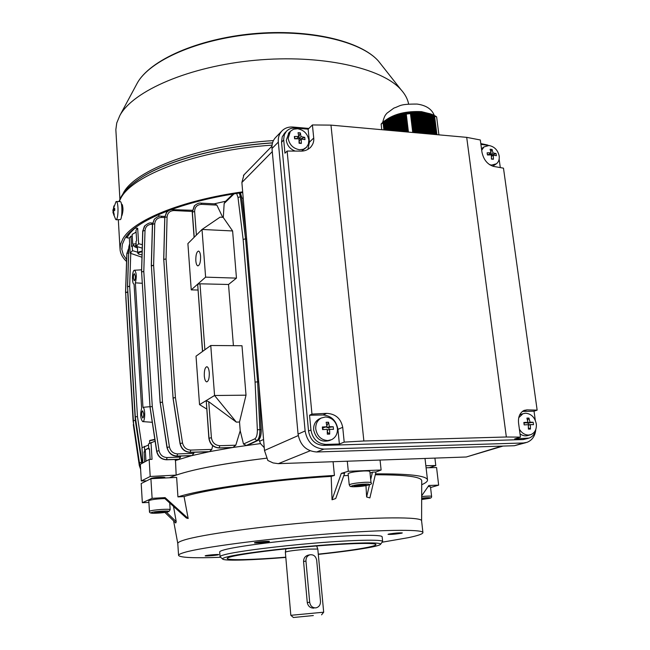 <?xml version="1.0" encoding="UTF-8"?>
<svg xmlns="http://www.w3.org/2000/svg" width="650" height="650" viewBox="0 0 650 650"><rect width="100%" height="100%" fill="white"/><g stroke="black" fill="none" stroke-linecap="round" stroke-linejoin="round"><path stroke-width="0.97" d="M482.007 148.346L481.504 148.728M489.442 164.629L491.636 165.092L496.421 163.792C498.639 161.996 499.558 159.412 499.176 156.032C497.827 150.077 494.423 146.575 488.962 145.511L484.006 146.9L481.707 150.239M491.449 159.096L493.415 159.258L493.317 155.106L496.381 155.707L496.08 153.546L493.017 152.953L492.066 149.419L490.1 149.248L491.059 152.782L487.126 152.791L487.419 154.952L491.351 154.944L491.449 159.096M492.733 166.205L496.015 164.068M487.37 154.554L488.442 154.643L491.059 152.782M490.864 151.824L492.066 149.419M490.206 153.392L490.401 154.806L493.017 152.953M490.401 154.806L491.871 154.936L496.08 153.546M491.871 154.936L492.026 156.024M491.457 156.423L493.317 155.106M491.465 158.73L493.415 159.258M420.997 112.661L422.744 112.507L425.352 133.632M381.826 123.297L381.127 124.053L381.769 129.707M382.021 123.077L384.158 121.225L383.053 122.606L383.89 129.894M381.794 129.707L381.168 124.272L382.013 123.094M381.168 124.272L383.053 122.606M385.702 120.144L384.158 121.225M386.563 130.138L385.434 120.339L386.254 119.787L387.465 130.219M387.099 119.397L385.572 120.226M388.367 130.301L387.091 119.291L387.92 118.828L389.269 130.382M388.789 118.601L387.92 118.828M390.171 130.463L388.765 118.406L389.61 118.008L391.072 130.544M390.488 117.894L389.61 118.008M391.974 130.626L390.455 117.634L391.308 117.276L392.884 130.707M392.202 117.228L391.308 117.276M393.786 130.788L392.161 116.935L393.023 116.594L394.696 130.869M393.916 116.594L393.023 116.594M395.598 130.951L393.876 116.277L394.737 115.96L396.508 131.032M395.631 115.96L394.737 115.96M397.418 131.113L395.598 115.651L396.459 115.351L398.328 131.194M397.361 115.334L396.459 115.351M399.246 131.276L397.329 115.066L398.19 114.79L400.156 131.365M399.084 114.733L398.19 114.79M401.074 131.446L399.067 114.538L399.937 114.303L401.984 131.528M400.822 114.173L399.937 114.303M408.436 132.104L406.266 114.108L406.664 113.311L401.131 114.034M406.266 114.108L410.459 113.563L412.75 132.494M415.309 112.174L411.572 112.434L412.149 112.71L411.304 113.059L410.711 112.612L409.849 112.889L410.459 113.563M419.973 133.144L417.398 112.141L415.642 112.247M421.769 133.307L419.177 112.214L417.422 112.344M423.564 133.469L420.956 112.336L419.209 112.491M405.316 113.839L407.501 132.023M404.398 113.726L406.575 131.942M403.488 113.718L405.657 131.861M402.586 113.791L404.739 131.771M401.7 113.921L403.821 131.69M400.814 114.099L402.902 131.609M435.159 134.518L432.673 114.717L433.607 115.237L436.052 134.599M433.387 134.355L430.828 113.978L431.746 114.311L434.273 134.436M431.6 134.192L429.016 113.474L429.918 113.701L432.494 134.274M429.821 134.038L427.212 113.108L428.114 113.279L430.714 134.111M428.033 133.876L425.417 112.824L426.319 112.954L428.927 133.957M426.254 133.713L423.637 112.604L424.523 112.71L427.148 133.794M421.85 112.418L424.458 133.551M420.062 112.271L422.671 133.388M418.291 112.174L420.875 133.226M416.512 112.141L419.079 133.063M415.634 112.157L418.177 132.982M414.749 112.214L417.276 132.901M413.879 112.32L416.374 132.819M413.01 112.474L415.472 132.738M384.621 120.973L385.669 130.057M383.817 121.721L384.767 129.976M412.149 112.71L414.57 132.657M411.304 113.059L413.668 132.576M436.922 134.672L434.558 115.903L436.654 117.057L438.904 134.851M435.516 116.114L436.573 116.838M423.637 112.604L422.784 112.832M425.417 112.824L424.564 113.019M427.212 113.108L426.351 113.23M429.016 113.474L428.139 113.482M430.828 113.978L429.934 113.831M431.689 114.278L434.598 134.469M432.673 114.717L432.087 114.441M434.558 115.903L433.607 115.237M436.605 116.87L435.955 116.407M433.932 115.237L436.378 134.623M410.711 112.612L413.124 132.527M412.449 112.32L414.928 132.689M414.213 112.222L416.731 132.852M415.984 112.263L418.527 133.014M417.771 112.369L420.323 133.177M419.551 112.523L422.118 133.339M421.338 112.694L423.906 133.502M423.118 112.864L425.693 133.664M424.905 113.059L427.481 133.827M426.684 113.271L429.268 133.981M428.472 113.539L431.048 134.144M430.267 113.912L432.827 134.306M405.754 113.263L408.013 132.072M383.459 121.81L384.394 129.943M385.084 120.559L386.189 130.106M386.75 119.584L387.985 130.268M388.432 118.763L389.789 130.431M390.122 118.04L391.592 130.593M391.828 117.374L393.396 130.756M393.543 116.724L395.208 130.918M395.257 116.098L397.028 131.081M396.979 115.472L398.848 131.243M398.71 114.863L400.668 131.406M400.441 114.294L402.504 131.576M402.188 113.799L404.332 131.739M403.959 113.425L406.169 131.901M502.97 446.087L466.31 456.991L278.322 463.661L273.081 462.922L267.841 460.484L264.493 450.474L241.881 182.479L243.937 174.899M121.761 206.229L121.802 206.237C122.826 208.634 122.858 211.616 121.907 215.199L121.639 215.361M116.188 219.789L120.518 219.562C122.468 217.352 122.298 201.492 120.323 201.622L120.209 201.614M113.498 211.827L112.954 212.461L115.635 219.391L116.618 219.464C117.65 217.441 118.105 213.663 117.983 208.13C117.756 204.1 117.236 201.89 116.423 201.5L115.854 201.866M113.043 211.811L113.88 215.28L114.254 214.736L113.417 211.266L114.782 210.299L114.701 208.349L113.336 209.324L113.872 205.896L112.994 211.949M114.018 210.754L112.978 210.876M114.749 209.926L112.962 209.877M114.717 209.365L113.336 209.324M349.237 484.859L348.116 473.679C349.602 472.469 354.827 471.567 363.813 470.982C367.567 470.852 369.582 471.031 369.866 471.494L369.866 471.534M363.594 485.631L354.396 486.046L362.928 484.608L366.218 484.811L363.594 485.631L363.488 484.64M357.589 485.16L357.703 486.241M315.656 607.888L316.062 607.839C319.069 606.994 320.539 604.825 320.491 601.315L316.688 560.276C315.827 556.189 313.552 554.369 309.855 554.816C307.182 555.783 305.874 557.854 305.955 561.039L309.684 602.258C310.351 605.938 312.341 607.815 315.656 607.888M309.855 554.816L307.897 555.23C305.045 556.229 303.599 558.326 303.566 561.519L307.271 602.574C308.084 606.222 310.221 608.075 313.674 608.124L313.934 608.099M313.349 615.55L293.402 617.5L313.349 615.55M316.672 545.959L317.809 549.071L323.684 612.202L290.834 615.306L293.394 617.492M317.801 549.047L308.287 549.112C295.336 550.128 287.69 551.127 285.35 552.102L290.826 615.306M148.728 447.964L145.275 449.865L145.925 460.501M145.348 449.816L148.744 448.273M254.93 542.587L254.418 542.823C254.207 543.384 266.313 542.433 268.905 541.694L269.449 541.442C269.701 540.881 257.441 541.848 254.93 542.587M205.522 555.669L205.156 555.839C204.937 556.303 216.231 555.417 218.343 554.799L218.741 554.621C218.993 554.158 207.577 555.059 205.522 555.669M388.822 534.04L388.017 534.341C390.91 534.568 395.395 534.194 401.481 533.236L402.317 532.927C399.401 532.707 394.899 533.073 388.822 534.04M169.423 477.774C185.055 470.787 217.433 464.262 266.557 458.193C224.713 463.279 194.586 468.91 176.166 475.093L175.443 459.509M424.889 458.461L425.124 459.444L424.889 458.461M184.056 496.551L177.938 496.892L176.638 477.409L150.906 478.709L141.196 483.535L142.342 502.694L152.116 498.339L165.076 497.608L188.175 518.505L184.056 496.551C208.431 488.946 274.17 479.741 331.183 476.385L332.036 499.785L335.741 498.517L344.63 473.289L341.299 473.379L332.036 499.785M177.938 496.892C202.979 488.824 273.699 478.896 334.425 475.426L333.084 461.719M375.521 473.874C408.696 473.696 426.01 475.646 427.473 479.724C427.83 481.236 425.913 482.901 421.712 484.713M178.563 555.311L177.791 543.603C177.58 542.644 179.595 541.491 183.852 540.134C200.484 534.714 260.081 526.354 319.085 521.609C378.154 516.823 420.989 516.799 421.574 520.658L421.606 520.959M375.31 474.776C405.47 474.784 420.94 476.726 421.72 480.594L421.72 480.968M370.029 473.102L372.426 472.176L375.96 471.989L369.874 497.908L366.632 496.998L365.966 485.664M343.785 475.694L348.303 475.491M188.175 518.505L186.322 517.993L164.287 498.062L165.076 497.608M220.602 557.286C194.358 558.269 180.351 557.659 178.579 555.474C178.368 554.637 180.407 553.605 184.681 552.37C201.378 547.438 261.154 539.419 320.296 534.552C379.511 529.653 422.386 529.1 422.914 532.464C423.191 533.837 418.291 535.584 408.233 537.688L382.257 542.189M222.576 558.984L220.041 556.774C219.887 556.205 221.52 555.474 224.932 554.596C237.307 551.354 276.989 546.236 315.372 543.075C353.811 539.89 382.224 539.346 382.647 541.458L380.518 544.351M220.033 556.66L219.692 552.045C219.537 551.436 221.162 550.672 224.567 549.754C236.917 546.39 276.559 541.182 314.909 538.054C353.308 534.909 381.713 534.495 382.143 536.746L382.168 536.9M285.805 557.424C253.492 560.072 226.029 560.991 222.901 559.268C221.796 558.691 223.283 557.895 227.362 556.863C239.793 553.686 280.442 548.559 318.516 545.504C356.655 542.425 382.939 542.116 380.461 544.424C379.762 545.122 377 545.967 372.158 546.975C360.157 549.364 342.201 551.834 318.305 554.385M285.789 557.18C253.857 559.78 227.549 560.511 227.24 558.537C227.094 558.017 228.629 557.359 231.847 556.554C243.36 553.646 279.622 549.023 314.567 546.13C349.562 543.229 375.529 542.653 375.919 544.529C376.09 545.22 373.482 546.13 368.111 547.251C357.053 549.469 340.446 551.761 318.281 554.141M148.899 502.45L142.342 502.694M152.116 498.339L150.906 478.709M164.897 512.436L175.784 522.982L176.223 521.674L173.509 506.407M421.671 495.828L428.837 485.477L438.644 485.144L430.568 487.549M438.644 485.144L436.573 467.529L426.091 467.797M341.299 473.379L348.303 471.291L381.119 470.007L380.055 460.054M348.303 471.291L347.287 461.216M381.119 470.007L375.96 471.989M372.426 472.176L370.703 479.538M369.476 484.811L366.632 496.998M334.425 475.426L331.183 476.385M166.441 512.184L176.223 521.674M242.734 192.554C181.911 201.077 134.778 220.821 124.711 238.834L122.33 244.27L121.859 249.535L123.305 254.735L126.628 259.626M122.631 205.546L122.257 206.245M121.534 216.109L122.005 215.304C123.338 210.697 123.289 206.993 121.859 204.206L121.501 204.36M242.669 191.847C180.887 200.468 133.014 220.537 122.891 238.794L120.518 244.262L120.055 249.551C120.478 253.833 122.655 257.814 126.563 261.503M408.623 104.065C407.696 99.084 405.153 94.291 400.985 89.668C381.956 67.901 321.084 54.169 255.239 60.271C189.386 66.267 133.128 90.781 119.836 115.554L116.748 122.972L115.846 129.683L119.909 199.168M287.129 151.044L284.944 153.197L283.66 139.319L284.375 134.648L286.366 131.357C288.697 128.895 291.696 127.79 295.368 128.05L308.141 129.171L309.424 142.163L313.723 138.019C314.104 141.407 313.032 144.519 310.513 147.363C307.775 149.914 304.647 151.157 301.121 151.109L287.129 151.044L311.959 414.099L309.546 415.228L323.082 414.984L326.649 413.351C335.538 413.855 340.892 418.511 342.721 427.318L344.199 442.114L363.87 440.993L506.342 436.995L466.7 137.353L480.317 139.977L481.983 152.279C483.649 159.835 487.524 164.548 493.626 166.416L503.482 168.163L537.144 410.142L534.032 411.198L535.308 420.363M307.913 149.37L309.424 142.163M489.377 145.559L480.911 144.349M500.305 167.602L499.135 159.169M522.332 411.409L534.032 411.198M506.342 436.995L520.463 437.133L514.613 438.953L529.181 438.059C532.854 436.589 535.088 433.615 535.884 429.163M284.716 133.047L282.222 136.849L281.548 142.212L308.531 431.039C310.204 439.961 315.177 444.754 323.464 445.404L325.926 444.413L339.389 444.023L337.927 429.341C336.253 420.501 331.305 415.724 323.082 414.984M325.926 444.413C317.614 443.747 312.618 438.937 310.936 429.975L309.546 415.228M520.463 437.133L518.594 423.329C517.944 417.089 519.773 412.774 524.071 410.402L527.012 409.874L537.144 410.142M339.389 444.023L344.199 442.114M323.464 445.404L523.169 439.562L528.312 438.327M466.7 137.353L330.972 125.125L312.406 124.946L308.141 129.171M363.87 440.993L330.972 125.125M308.88 128.44L292.996 127.043C288.356 126.709 284.57 128.115 281.637 131.243C279.094 134.168 277.989 137.784 278.322 142.074L305.118 430.966C307.223 442.236 313.503 448.273 323.952 449.093L523.518 442.975L527.134 442.293C532.171 440.245 535.048 436.093 535.762 429.845M275.925 137.158L275.291 137.808C272.773 140.717 271.676 144.292 272.001 148.541L298.066 434.102C300.129 445.226 306.337 451.189 316.68 451.986L514.402 445.721L526.037 442.626M487.671 145.039L480.805 143.593M311.959 414.099L326.649 413.351M312.406 124.946L313.723 138.019M520.967 414.399L519.634 414.928M519.391 429.187C521.731 433.022 524.786 434.972 528.556 435.053L530.936 434.598C534.974 432.762 536.762 429.195 536.299 423.898C534.836 417.324 531.261 413.757 525.566 413.213L522.933 413.733L518.749 417.674M528.409 429.106L530.457 429.049L530.343 424.604L533.496 424.677L533.163 422.273L530.01 422.199L528.946 418.072L526.906 418.113L527.962 422.248L523.843 422.484L524.176 424.897L528.296 424.653L528.409 429.106M520.016 433.851C522.738 435.825 525.484 436.353 528.255 435.427L530.238 434.817M523.949 423.223L527.962 422.248M527.54 420.266L528.946 418.072M527.02 422.557L527.101 423.15L530.01 422.199M527.101 423.15L533.163 422.273M528.637 423.109L528.905 425.067M528.344 425.254L530.343 424.604M528.442 427.822L530.457 429.049M136.191 244.66L134.737 246.382L136.679 247.772M136.134 243.734L132.738 244.124L135.168 247.179M132.738 244.124L132.145 234.374L136.11 232.172M136.102 232.082L135.159 232.537M142.114 251.786C138.856 252.354 137.702 253.134 138.653 254.118L142.025 254.881M138.491 253.988L137.768 253.151C137.873 252.257 139.336 251.607 142.131 251.184M149.89 440.416L154.822 439.319M154.879 439.717L149.638 440.757L149.524 443.3M169.723 502.978L170.162 509.738C170.552 508.576 152.596 509.779 149.874 511.103L149.451 511.444L148.801 500.817L149.224 500.443C152.555 499.419 157.763 498.802 164.864 498.591M164.036 511.412L165.287 511.851L161.176 512.558L154.521 512.395L164.036 511.412M161.119 511.558L161.176 512.558M155.773 512.176L155.813 512.826M428.196 486.411L430.479 486.761L431.6 496.413C430.836 495.934 427.529 495.991 421.671 496.559M421.663 498.387L426.774 498.054L426.839 498.509L421.663 499.224M422.394 498.282L422.5 499.184M320.101 418.551L319.053 419.023C315.201 421.314 313.398 424.946 313.658 429.91C316.006 439.173 321.303 442.707 329.542 440.513L330.606 440.074M325.488 416.959L321.165 418.064C317.298 420.363 315.494 424.003 315.754 428.992C317.102 436.174 321.116 440.042 327.779 440.578L331.695 439.636C335.79 437.361 337.699 433.648 337.415 428.488C336.066 421.387 332.093 417.544 325.488 416.959M327.308 434.159L329.696 434.094L329.623 429.293L333.483 429.358L333.231 426.757L329.371 426.684L328.534 422.224L326.154 422.273L326.983 426.741L322.343 427.001L322.595 429.609L327.234 429.349L327.308 434.159M323.042 429.577L322.871 427.789L326.983 426.741M326.844 425.742L328.534 422.224M326.95 426.757L327.039 427.692L329.371 426.684M327.039 427.692L333.231 426.757M328.835 427.651L329.022 429.552M329.696 434.094L327.486 432.242L327.291 430.292L329.623 429.293M322.871 427.789L322.343 427.001M204.303 375.936C204.644 379.543 205.449 381.517 206.7 381.883C208.553 381.266 209.406 378.178 209.268 372.621C208.918 369.029 208.114 367.055 206.871 366.706C205.018 367.323 204.165 370.402 204.303 375.936M195.821 260.715C196.105 263.835 196.787 265.566 197.868 265.891C199.778 265.224 200.679 261.999 200.574 256.23C200.281 253.118 199.599 251.404 198.534 251.071C196.617 251.753 195.715 254.971 195.821 260.715M150.507 478.823L150.808 478.546C152.718 477.425 165.287 476.677 165.035 477.693L164.694 478.018M133.388 278.2L134.225 280.678C134.981 280.361 135.338 278.866 135.306 276.185L134.469 273.715C133.713 274.04 133.356 275.535 133.388 278.2M141.692 415.098L142.699 418.015C143.423 417.731 143.756 416.309 143.707 413.749L142.707 410.832C141.976 411.125 141.643 412.547 141.692 415.098M142.22 248.137L136.297 246.358L138.637 243.717L137.678 228.223L134.916 228.199L130.097 233.025L126.774 237.819L126.661 236.023M425.848 465.725L435.784 465.522L429.187 467.716M239.517 421.996L236.348 422.126L208.739 401.708L211.412 437.743C212.29 442.666 215.109 445.315 219.879 445.697L235.796 445.201L240.216 430.755L239.517 421.996L246.017 395.176L241.987 345.735L210.762 345.499L196.032 356.176L199.534 404.641L214.565 395.501L210.762 345.499M240.216 430.755L243.498 444.039L254.841 438.823C256.579 437.572 257.416 434.549 257.359 429.756L255.076 382.102L243.141 239.484L238.006 197.478L236.665 193.464M234.024 193.879L224.161 203.491L223.299 217.547L232.611 230.953L236.462 278.127L228.524 284.481L233.415 345.67M206.724 409.021L199.566 404.641L214.533 395.501M197.966 290.03L191.238 289.876L187.899 243.579L202.012 229.458L205.611 277.144L191.238 289.876M264.266 447.688L260.471 443.584L232.895 447.476L209.584 451.636L190.418 452.262C184.966 451.913 181.553 448.979 180.18 443.462L173.087 398.125L175.411 397.564L182.52 442.926C183.641 447.411 186.42 449.8 190.856 450.076L211.762 449.41L212.696 445.697M235.796 445.201L232.895 447.476L219.408 447.907C213.557 447.436 210.088 444.169 209.007 438.116L206.253 400.692L208.983 438.132C210.056 444.186 213.484 447.468 219.278 447.972L231.774 447.655L219.188 447.996M206.253 400.692L208.739 401.708M211.412 437.743L208.877 438.246L206.229 400.709M232.611 230.953L202.044 229.458L220.09 217.149L222.706 217.319L216.873 205.124L201.614 204.352C197.121 204.604 194.797 206.96 194.634 211.437L196.389 235.089M434.915 458.104L435.784 465.522M149.516 449.158L148.801 449.183L148.476 443.918L155.098 441.139M142.862 462.573L141.968 447.753L148.549 445.047M145.811 480.854L141.31 480.959L150.207 476.483L176.166 475.093M150.987 442.431L152.043 459.323L149.159 459.469L140.319 464.311L141.31 480.959M149.159 459.469L150.207 476.483M144.398 446.323L144.714 451.531L145.381 451.514M150.15 459.42L149.492 448.784L148.801 449.183M144.714 451.531L144.04 451.921L145.397 451.88M144.04 451.921L144.625 461.581M211.762 449.41L209.584 451.636L191.417 455.723L175.199 460.606M152.417 224.25L151.954 224.234C147.834 224.429 145.527 226.509 145.015 230.49L143.804 271.537L152.287 406.494L150.036 406.876L141.594 272.025L150.012 406.892L152.287 406.494L159.023 450.629C160.103 454.992 162.809 457.299 167.156 457.559L180.481 457.096L179.156 459.233L166.757 459.672C161.419 459.355 158.088 456.511 156.772 451.141L150.053 407.038L156.707 451.181C158.015 456.552 161.314 459.404 166.603 459.753L178.661 459.396L166.53 459.777M158.787 214.492L158.917 216.442M225.664 201.24L214.248 203.824M243.197 198.063L241.849 198.274M180.481 457.096L180.708 456.048M166.79 212.152L164.686 217.531L161.744 217.433C157.584 217.612 155.261 219.716 154.749 223.746L153.619 265.314L162.5 402.106L160.184 402.512L151.377 265.809L160.111 402.626L162.5 402.106L169.423 446.867C170.511 451.287 173.257 453.635 177.653 453.911L193.806 453.367L192.099 455.552L177.239 456.056C171.836 455.723 168.464 452.839 167.123 447.395L160.225 402.659L167.058 447.427C168.399 452.871 171.738 455.78 177.084 456.137L191.417 455.723L177.011 456.154M193.806 453.367L194.058 452.246M192.213 211.453L174.111 210.559C169.918 210.73 167.57 212.851 167.074 216.929L166.051 259.001L175.411 397.564L173.071 397.954L163.759 259.504L173.054 397.971L180.123 443.495C181.488 449.02 184.876 451.961 190.279 452.335L208.658 451.823L190.198 452.351M260.471 443.584L259.049 439.579M257.741 440.57L247.682 445.266L257.148 440.692C259.171 439.173 260.138 435.451 260.041 429.544L257.636 381.859L258.708 381.924M244.904 218.294L244.278 218.4M258.7 381.802L257.627 381.68L245.57 238.981L257.627 381.68L259.894 429.544C259.967 435.459 258.936 439.173 256.799 440.708L246.35 445.453L243.498 444.039M222.706 217.319L223.299 217.547M224.161 203.491L224.908 201.971L233.033 194.041M201.11 203.149L214.76 203.848L216.873 205.124M228.524 284.481L199.997 283.806L204.888 349.757M202.621 351.398L197.681 284.277L202.597 351.423M194.212 237.258L192.351 211.957L194.651 205.538M194.431 205.766L192.327 211.981L194.188 237.283M142.691 462.67L141.684 459.574L135.322 417.064L141.619 459.607L142.626 462.711M140.4 465.709L139.433 462.727L133.177 420.899L139.376 462.751L140.408 465.879M140.595 468.983L139.457 465.692L133.307 424.548L139.409 465.725L140.603 469.121M127.725 290.834L127.684 292.077L125.621 292.354L126.937 253.256L128.724 248.568L126.888 253.313L125.564 292.581M130.748 253.386L129.667 286.268L127.571 286.553L128.895 246.878L129.659 243.726M129.829 246.553L128.773 247.089L129.659 243.661L128.838 246.943L127.506 286.788M144.714 225.899L142.789 230.896L141.594 271.871L143.804 271.537L141.611 271.846L142.846 230.823L144.999 225.591M144.495 226.168L144.568 226.078C147.615 223.429 149.947 222.422 151.556 223.056L151.523 223.056M154.749 223.746L152.409 224.331L151.296 265.98L153.619 265.314L151.385 265.639L152.547 224.088L154.302 219.253L152.482 224.161L151.312 265.899M154.456 219.074L152.474 224.502M167.074 216.929L164.767 217.344L163.759 259.35L166.051 259.001L163.776 259.334L164.824 217.287L166.554 212.42M246.659 239.111L245.594 238.818L240.524 196.796L239.598 193.009M239.102 192.376L240.386 196.787L245.554 238.818L243.141 239.484L245.554 238.818L246.667 239.216M142.22 283.278L135.371 282.839C136.793 276.754 136.516 272.545 134.55 270.229C132.121 269.766 131.625 283.92 134.062 284.156L141.627 408.249C140.132 414.286 140.465 418.73 142.651 421.598C145.161 422.427 145.478 408.208 142.959 407.322L149.923 406.681M135.371 282.839L142.959 407.322M197.681 284.277L199.997 283.806M202.491 351.496L197.657 284.302M257.587 381.859L255.076 382.102L257.587 381.859M164.759 217.717L163.694 259.602M163.784 259.846L173.103 398.328M169.423 446.867L166.969 447.517L160.233 402.854M145.015 230.49L142.716 231.059L141.546 272.098M141.619 272.326L150.061 407.225M128.83 247.236L127.489 286.861L129.667 286.268L137.459 416.552L135.306 416.91L127.571 286.707L135.281 416.918L137.459 416.552L142.123 447.655M128.586 252.923L126.831 253.459L125.548 292.654L127.684 292.077L135.298 420.379L133.177 420.737L125.629 292.5L133.161 420.745L135.298 420.379L141.781 463.247M125.856 298.041L133.624 424.409M133.599 424.271L133.331 424.694M138.637 243.717L142.326 244.66M141.952 257.238L130.227 253.207L132.494 250.656L137.711 252.208M126.774 237.819L129.317 238.03L130.227 253.207M132.494 250.656L132.202 245.846L133.697 245.911M136.297 246.358L135.996 241.507L136.638 240.776L135.988 230.206L137.678 228.223M129.317 238.03L130.942 236.121L132.251 236.178M132.202 245.846L131.576 246.561L130.942 236.121M236.462 278.127L205.611 277.144M246.017 395.176L214.565 395.501L236.348 422.126M288.86 132.86L286.301 140.237C287.129 145.486 290.079 149.102 295.132 151.076M297.521 128.732L293.524 129.228L290.331 131.357L288.178 138.344C289.421 144.787 293.215 148.59 299.553 149.727L303.412 149.256L306.516 147.266L308.425 144.032L308.815 140.075C307.572 133.689 303.81 129.911 297.521 128.732M299.073 143.252L301.348 143.439L301.283 138.978L304.988 139.653L304.761 137.345L301.056 136.662L300.316 132.884L298.049 132.689L298.789 136.476L294.385 136.468L294.613 138.783L299.008 138.791L299.073 143.252M301.486 151.101L306.077 147.68M295.035 138.767L296.709 138.531L298.789 136.476M298.309 136.947L298.805 136.987L300.316 132.884M298.805 136.987L298.976 138.726L301.056 136.662M298.976 138.726L300.682 138.873L304.761 137.345M300.682 138.873L300.747 139.514M301.348 143.439L299.366 142.773L299.203 141.034L301.283 138.978M294.994 138.393L294.385 136.468M385.393 120.364C394.217 113.864 406.258 110.963 421.517 111.654L430.95 114.018M272.277 151.621L241.881 182.479M298.252 435.573L264.493 450.474M310.131 450.799L278.322 463.661M501.759 446.128L466.31 456.991M364.431 484.136C353.771 484.559 345.329 487.256 356.233 486.704C366.624 486.289 375.367 483.608 364.431 484.136M356.127 486.72C347.823 486.622 350.967 486.671 349.245 484.9C350.74 483.771 355.981 482.901 364.983 482.292C368.745 482.146 370.76 482.292 371.036 482.723L371.044 482.755M309.684 602.258L307.271 602.574M305.955 561.039L303.566 561.519M272.041 145.145C197.681 150.053 131.576 175.281 120.534 198.794L119.21 201.589M272.488 142.935C217.921 146.591 165.076 161.362 139.482 178.766L133.583 183.048M272.521 142.829C218.051 146.461 165.279 161.208 139.726 178.596L135.882 181.285M273.398 140.595C200.005 145.088 134.062 170.146 123.037 193.676L122.744 194.22M381.461 64.911L378.414 61.051C361.124 41.283 308.977 28.957 253.232 34.117C197.478 39.187 149.362 60.726 137.199 83.224L136.541 84.451M121.753 206.148L122.298 206.164M121.534 204.547L122.265 204.571M308.531 431.039L310.936 429.975M523.169 439.562L526.256 438.612M281.548 142.212L283.709 140.026M305.118 430.966L298.066 434.102M323.952 449.093L316.68 451.986M523.518 442.975L514.402 445.721M278.322 142.074L272.001 148.541M522.551 411.401L527.012 409.874M337.927 429.341L342.721 427.318M151.434 512.549C147.843 513.898 165.409 512.996 168.342 511.688C172.177 510.331 154.302 511.233 151.434 512.549M168.862 511.558L170.162 509.762M429.528 498.363L421.663 499.525L429.358 498.379C431.494 497.534 428.927 497.437 421.671 498.087M194.634 211.437L192.237 212.201L194.09 237.388M257.359 429.756L261.267 429.609C261.357 435.354 260.236 438.977 257.912 440.489L256.799 440.708L254.841 438.823M219.879 445.697L219.05 447.98M190.856 450.076L190.076 452.335M177.653 453.911L176.898 456.137M167.156 457.559L166.424 459.761M125.864 298.188L133.104 420.907M241.743 197.397L240.386 196.787L238.006 197.478M156.723 451.311L159.023 450.629M180.148 443.641L182.52 442.926M133.299 424.556L139.344 465.79L140.116 465.489M125.629 292.776L133.096 420.834L139.311 462.824L141.562 462.247M127.571 286.991L135.216 417.016L141.554 459.68L142.659 459.282M192.237 212.201L194.261 205.961C196.918 203.612 199.217 202.678 201.151 203.157L201.614 204.352M174.111 210.559L173.639 209.365M190.157 452.359C184.714 452.01 181.334 449.085 180.026 443.593L173.03 398.166M161.744 217.433L161.298 216.239M160.168 402.699L151.393 266.134M176.979 456.162C172.047 456.146 168.716 453.261 166.969 447.517L167.082 447.566M151.954 224.234L151.556 223.056L152.531 223.096M144.357 226.338L142.781 231.221M166.498 459.777C161.176 459.452 157.885 456.617 156.626 451.262L150.004 407.071M142.553 462.759L141.635 459.729M128.424 248.942L126.88 253.597M140.424 466.082L139.401 462.865M125.824 297.367L125.881 298.439M140.611 469.308L139.425 465.831M259.464 441.269L263.575 439.514M481.626 148.631L484.006 146.9M384.248 121.16L384.898 120.689M400.871 114.075L401.895 113.839M402.951 113.62L413.473 112.247M414.546 112.19L415.594 112.157M382.639 122.492C384.686 115.074 385.409 115.156 386.929 113.206L393.941 108.062C400.668 105.958 398.84 103.984 417.129 104.073C426.14 105.349 431.852 109.127 434.257 115.399M432.437 114.571L433.168 114.871M433.729 115.131L435.923 116.383M271.952 146.144L243.457 175.386M115.96 201.727L112.856 210.299M120.323 201.622L116.423 201.5M369.866 471.494L371.036 482.723C373.084 484.323 368.127 485.648 356.176 486.712M285.911 548.836L285.35 552.094M321.563 614.835L323.684 612.202M427.473 479.724L425.011 458.453M421.598 520.756L421.72 480.594M422.914 532.464L421.574 520.658M382.647 541.458L382.143 536.746M177.775 543.465L173.599 520.869M121.802 248.633L121.859 249.535M135.874 181.293L139.482 178.766C130.577 184.706 124.369 190.881 120.851 197.283L118.95 201.581M400.985 89.668L378.414 61.051C360.498 40.682 308.661 28.633 253.207 33.703C197.763 38.813 149.89 60.019 137.199 83.224L119.836 115.554M118.324 219.846L119.998 248.641M284.204 133.567L286.366 131.357M281.637 131.243L275.291 137.808M309.912 147.94L310.513 147.363M520.284 414.635L522.933 413.733M135.785 232.221L135.07 232.586M137.759 253.118L137.361 246.683M149.914 440.383L149.468 440.879M149.451 511.444C149.167 512.769 150.751 513.37 154.204 513.248C160.266 513.126 165.1 512.582 168.699 511.623M151.694 478.238L151.718 478.668M163.8 477.295L163.849 478.059M429.609 498.339C431.072 498.087 431.73 497.437 431.592 496.381M319.053 419.023L321.165 418.064M208.877 438.246C209.877 444.275 213.306 447.525 219.148 447.996M240.378 192.896L241.735 197.373L246.366 235.674M261.267 429.609L259.066 386.116M192.294 210.291L171.072 209.601M169.187 210.291L166.627 212.339M164.686 217.531L166.433 212.566M164.783 216.401L161.33 216.239C159.697 215.605 157.349 216.613 154.302 219.253M134.55 270.229L141.586 269.831M142.773 421.606L152.246 422.289M288.446 133.274L290.331 131.357"/></g></svg>
